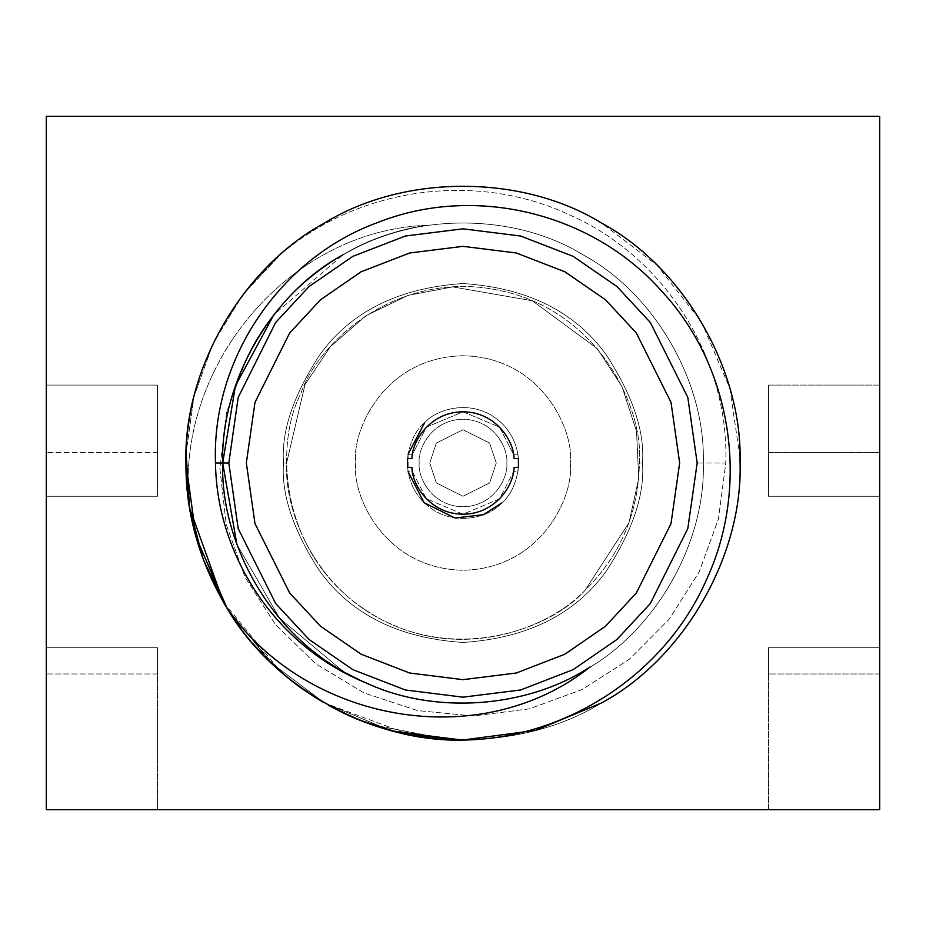 <?xml version="1.0" encoding="UTF-8"?>
<svg xmlns="http://www.w3.org/2000/svg" width="926" height="926" viewBox="0 0 926 926"><rect width="100%" height="100%" fill="white"/><g stroke="black" fill="none" stroke-linecap="round" stroke-linejoin="round"><path stroke-width="0.69" stroke-dasharray="4.63 3.47" d="M324.158 702.765L324.47 702.95C242.334 658.687 183.198 556.26 185.929 463C186.925 381.419 218.478 311.9 280.601 254.442C359.265 186.959 477.029 170.824 570.891 215.492C665.47 257.578 729.352 359.462 725.776 463L697.174 463L687.81 397.428L650.341 322.491L616.982 286.562L573.206 256.375L520.644 236.026L463 228.826L405.356 236.026L352.794 256.375L309.018 286.562L275.659 322.491L238.19 397.428L228.826 463L238.19 528.572L275.659 603.509L309.018 639.438L352.794 669.625L405.356 689.974L463 697.174L520.644 689.974L573.206 669.625L616.982 639.438L650.341 603.509L687.81 528.572L697.174 463L687.81 397.428L650.341 322.491L616.982 286.562L573.206 256.375L520.644 236.026L463 228.826L405.356 236.026L352.794 256.375L309.018 286.562L275.659 322.491L238.19 397.428L228.826 463L238.19 528.572L275.659 603.509L309.018 639.438L352.794 669.625L405.356 689.974L463 697.174L520.644 689.974L573.206 669.625L616.982 639.438L650.341 603.509L687.81 528.572L697.174 463L687.81 528.572L650.341 603.509L616.982 639.438L573.206 669.625L520.644 689.974L463 697.174L405.356 689.974L352.794 669.625L309.018 639.438L275.659 603.509L238.19 528.572L228.826 463L238.19 397.428L275.659 322.491L309.018 286.562L352.794 256.375L405.356 236.026L463 228.826L520.644 236.026L573.206 256.375L616.982 286.562L650.341 322.491L687.81 397.428L697.174 463L687.81 528.572L650.341 603.509L616.982 639.438L573.206 669.625L520.644 689.974L463 697.174L405.356 689.974L352.794 669.625L309.018 639.438L275.659 603.509L238.19 528.572L228.826 463L238.19 397.428L275.659 322.491L309.018 286.562L352.794 256.375L405.356 236.026L463 228.826L520.644 236.026L573.206 256.375L616.982 286.562L650.341 322.491L687.81 397.428L697.174 463L725.776 463L718.437 518.907L699.28 571.712L669.174 619.205L629.425 659.196L582.188 689.534L529.313 708.841L473.406 715.972L417.545 710.601L364.057 692.937L315.789 663.826L275.554 624.737L245.101 577.349L226.199 524.255L219.867 468.475L226.511 412.568L246.073 359.624C230.331 393.515 222.541 427.974 222.691 463C220.33 382.114 271.619 293.287 342.851 254.893C271.619 293.287 220.33 382.114 222.691 463C220.33 543.886 271.619 632.713 342.851 671.107C271.619 632.713 220.33 543.886 222.691 463C220.33 543.886 271.619 632.713 342.851 671.107C271.619 632.713 220.33 543.886 222.691 463C220.33 543.886 271.619 632.713 342.851 671.107C411.711 713.599 514.289 713.599 583.149 671.107C514.289 713.599 411.711 713.599 342.851 671.107C271.619 632.713 220.33 543.886 222.691 463C220.33 543.886 271.619 632.713 342.851 671.107C411.711 713.599 514.289 713.599 583.149 671.107C514.289 713.599 411.711 713.599 342.851 671.107C271.619 632.713 220.33 543.886 222.691 463C220.33 543.886 271.619 632.713 342.851 671.107C411.711 713.599 514.289 713.599 583.149 671.107C514.289 713.599 411.711 713.599 342.851 671.107L279.478 618.128L236.894 544.372L279.478 618.128L342.851 671.107L366.221 682.948L342.851 671.107C271.619 632.713 220.33 543.886 222.691 463C220.33 382.114 271.619 293.287 342.851 254.893C411.711 212.401 514.289 212.401 583.149 254.893C654.381 293.287 705.67 382.114 703.309 463C705.67 543.886 654.381 632.713 583.149 671.107L590.105 666.94L583.149 671.107C514.289 713.599 411.711 713.599 342.851 671.107C411.711 713.599 514.289 713.599 583.149 671.107C654.381 632.713 705.67 543.886 703.309 463C705.67 382.114 654.381 293.287 583.149 254.893C514.289 212.401 411.711 212.401 342.851 254.893C271.619 293.287 220.33 382.114 222.691 463C220.33 382.114 271.619 293.287 342.851 254.893C411.711 212.401 514.289 212.401 583.149 254.893C654.381 293.287 705.67 382.114 703.309 463C705.67 543.886 654.381 632.713 583.149 671.107C514.289 713.599 411.711 713.599 342.851 671.107C271.619 632.713 220.33 543.886 222.691 463C220.33 382.114 271.619 293.287 342.851 254.893C411.711 212.401 514.289 212.401 583.149 254.893C514.289 212.401 411.711 212.401 342.851 254.893C411.711 212.401 514.289 212.401 583.149 254.893C654.381 293.287 705.67 382.114 703.309 463C705.67 382.114 654.381 293.287 583.149 254.893C514.289 212.401 411.711 212.401 342.851 254.893C411.711 212.401 514.289 212.401 583.149 254.893C654.381 293.287 705.67 382.114 703.309 463C705.67 543.886 654.381 632.713 583.149 671.107C654.381 632.713 705.67 543.886 703.309 463C705.67 382.114 654.381 293.287 583.149 254.893C514.289 212.401 411.711 212.401 342.851 254.893L273.807 314.828M583.149 671.107C654.381 632.713 705.67 543.886 703.309 463C705.67 543.886 654.381 632.713 583.149 671.107C654.381 632.713 705.67 543.886 703.309 463C705.67 382.114 654.381 293.287 583.149 254.893C654.381 293.287 705.67 382.114 703.309 463C705.67 543.886 654.381 632.713 583.149 671.107C654.381 632.713 705.67 543.886 703.309 463C705.67 382.114 654.381 293.287 583.149 254.893C514.289 212.401 411.711 212.401 342.851 254.893C368.386 240.008 396.698 230.134 427.777 225.296C287.234 229.879 173.59 368.722 189.575 507.818C173.59 368.722 287.234 229.879 427.777 225.296C396.698 230.134 368.386 240.008 342.851 254.893C411.711 212.401 514.289 212.401 583.149 254.893C514.289 212.401 411.711 212.401 342.851 254.893C411.711 212.401 514.289 212.401 583.149 254.893C514.289 212.401 411.711 212.401 342.851 254.893C411.711 212.401 514.289 212.401 583.149 254.893C514.289 212.401 411.711 212.401 342.851 254.893C411.711 212.401 514.289 212.401 583.149 254.893C514.289 212.401 411.711 212.401 342.851 254.893C411.711 212.401 514.289 212.401 583.149 254.893C514.289 212.401 411.711 212.401 342.851 254.893C271.619 293.287 220.33 382.114 222.691 463C220.33 543.886 271.619 632.713 342.851 671.107C411.711 713.599 514.289 713.599 583.149 671.107C654.381 632.713 705.67 543.886 703.309 463C705.67 382.114 654.381 293.287 583.149 254.893C654.381 293.287 705.67 382.114 703.309 463C705.67 382.114 654.381 293.287 583.149 254.893C654.381 293.287 705.67 382.114 703.309 463C705.67 382.114 654.381 293.287 583.149 254.893C654.381 293.287 705.67 382.114 703.309 463C705.67 382.114 654.381 293.287 583.149 254.893C654.381 293.287 705.67 382.114 703.309 463C705.67 382.114 654.381 293.287 583.149 254.893C654.381 293.287 705.67 382.114 703.309 463C705.67 543.886 654.381 632.713 583.149 671.107C654.381 632.713 705.67 543.886 703.309 463C705.67 543.886 654.381 632.713 583.149 671.107C654.381 632.713 705.67 543.886 703.309 463C705.67 543.886 654.381 632.713 583.149 671.107C654.381 632.713 705.67 543.886 703.309 463C705.67 543.886 654.381 632.713 583.149 671.107C654.381 632.713 705.67 543.886 703.309 463C705.67 543.886 654.381 632.713 583.149 671.107C514.289 713.599 411.711 713.599 342.851 671.107C411.711 713.599 514.289 713.599 583.149 671.107C514.289 713.599 411.711 713.599 342.851 671.107C411.711 713.599 514.289 713.599 583.149 671.107C514.289 713.599 411.711 713.599 342.851 671.107C411.711 713.599 514.289 713.599 583.149 671.107C514.289 713.599 411.711 713.599 342.851 671.107C411.711 713.599 514.289 713.599 583.149 671.107C514.289 713.599 411.711 713.599 342.851 671.107C411.711 713.599 514.289 713.599 583.149 671.107C514.289 713.599 411.711 713.599 342.851 671.107C411.711 713.599 514.289 713.599 583.149 671.107M223.536 602.375L280.682 671.639M287.986 677.797L299.133 686.421M316.831 698.378L323.845 702.591M328.904 705.462L324.47 702.95C403.863 751.947 522.137 751.947 601.53 702.95C683.666 658.687 742.802 556.26 740.071 463C742.802 556.26 683.666 658.687 601.53 702.95C683.666 658.687 742.802 556.26 740.071 463C742.802 369.74 683.666 267.313 601.53 223.05C522.137 174.053 403.863 174.053 324.47 223.05C242.334 267.313 183.198 369.74 185.929 463C183.198 556.26 242.334 658.687 324.47 702.95C403.863 751.947 522.137 751.947 601.53 702.95C522.137 751.947 403.863 751.947 324.47 702.95L324.47 702.95C403.863 751.947 522.137 751.947 601.53 702.95C522.137 751.947 403.863 751.947 324.47 702.95L389.904 730.255L462.664 740.071L389.904 730.255L324.47 702.95L300.14 687.15M458.22 740.024L457.513 740.013M451.448 739.828L450.499 739.793M443.114 739.353L438.357 738.971M431.829 738.311L406.34 734.214M395.147 731.633L380.192 727.408M372.622 724.919L449.492 739.735L371.28 724.445M370.99 724.352L364.937 722.141M364.705 722.048L349.588 715.798M341.289 711.909L338.094 710.311M223.05 601.541L195.05 533.492L185.929 463L195.05 533.492L223.05 601.541L195.05 533.492L185.929 463C183.198 369.74 242.334 267.313 324.47 223.05C242.334 267.313 183.198 369.74 185.929 463C183.198 556.26 242.334 658.687 324.47 702.95L333.916 708.17M222.691 463C220.33 382.114 271.619 293.287 342.851 254.893C271.619 293.287 220.33 382.114 222.691 463C220.33 382.114 271.619 293.287 342.851 254.893C271.619 293.287 220.33 382.114 222.691 463C220.33 382.114 271.619 293.287 342.851 254.893C271.619 293.287 220.33 382.114 222.691 463C220.33 543.886 271.619 632.713 342.851 671.107C271.619 632.713 220.33 543.886 222.691 463C220.33 543.886 271.619 632.713 342.851 671.107C271.619 632.713 220.33 543.886 222.691 463C220.33 543.886 271.619 632.713 342.851 671.107C271.619 632.713 220.33 543.886 222.691 463C222.541 427.974 230.331 393.515 246.073 359.624C277.071 290.324 352.447 234.602 427.777 225.296C352.447 234.602 277.071 290.324 246.073 359.624L226.511 412.568L219.867 468.475L226.199 524.255L245.101 577.349L275.554 624.737L315.789 663.826L364.057 692.937L417.545 710.601L473.406 715.972L529.313 708.841L582.188 689.534L629.425 659.196L669.174 619.205L699.28 571.712L718.437 518.907L725.776 463C729.352 359.462 665.47 257.578 570.891 215.492C477.029 170.824 359.265 186.959 280.601 254.442L243.017 294.549L213.327 342.863L193.951 396.803L186.114 452.964L193.951 396.803L213.327 342.863L243.017 294.549L280.601 254.442C218.478 311.9 186.925 381.419 185.929 463C183.198 369.74 242.334 267.313 324.47 223.05C403.863 174.053 522.137 174.053 601.53 223.05C683.666 267.313 742.802 369.74 740.071 463C742.802 556.26 683.666 658.687 601.53 702.95C683.666 658.687 742.802 556.26 740.071 463C742.802 556.26 683.666 658.687 601.53 702.95C522.137 751.947 403.863 751.947 324.47 702.95L410.785 735.105M313 695.958L324.47 702.95L270.832 662.599L227.229 608.521L240.459 628.059L227.229 608.521L240.679 628.349L250.194 640.422L240.679 628.349M297.836 685.46L278.506 669.718L297.547 685.252L287.037 677.022L252.891 643.616L263.54 655.307L244.441 633.303M286.736 676.767L278.819 669.996M287.037 677.022L252.891 643.616L273.818 665.435M273.506 665.146L263.817 655.596M359.913 720.173L324.47 702.95C242.334 658.687 183.198 556.26 185.929 463C183.198 369.74 242.334 267.313 324.47 223.05C403.863 174.053 522.137 174.053 601.53 223.05C522.137 174.053 403.863 174.053 324.47 223.05C403.863 174.053 522.137 174.053 601.53 223.05C683.666 267.313 742.802 369.74 740.071 463C742.802 369.74 683.666 267.313 601.53 223.05L656.962 265.149L701.422 321.854L729.781 388.202L740.013 457.328M244.591 633.477L250.194 640.422M299.561 686.733L297.547 685.252M323.984 702.672L270.623 662.403L227.229 608.521L240.459 628.059M263.54 655.307L250.437 640.723M274.443 666.014L227.229 608.521L270.832 662.599L324.47 702.95L270.832 662.599L227.229 608.521M518.421 458.625L517.9 454.249L518.421 458.625M518.421 467.375L517.9 471.751L518.421 467.375L517.9 471.751L513.455 471.751L514.023 467.375L513.455 471.751L499.612 498.813L463 514.208L426.388 498.813L412.545 471.751L411.977 467.375L412.545 471.751L408.1 471.751L407.579 467.375L408.1 471.751L407.579 467.375L408.1 471.751L412.545 471.751L426.388 498.813L463 514.208L499.612 498.813L513.455 471.751L517.9 471.751L518.421 467.375M407.579 458.625L408.1 454.249L407.579 458.625L408.1 454.249L412.545 454.249L411.977 458.625L412.545 454.249L426.388 427.187L463 411.792L499.612 427.187L513.455 454.249L514.023 458.625L513.455 454.249L517.9 454.249L513.455 454.249L499.612 427.187L463 411.792L426.388 427.187L412.545 454.249L408.1 454.249L407.579 458.625M518.502 466.102L518.444 458.96M407.498 459.898L407.556 467.04M570.242 463C574.548 494.368 542.37 568.772 463 570.242C383.63 568.772 351.452 494.368 355.758 463C351.452 431.632 383.63 357.228 463 355.758C542.37 357.228 574.548 431.632 570.242 463C574.548 494.368 542.37 568.772 463 570.242C383.63 568.772 351.452 494.368 355.758 463C351.452 431.632 383.63 357.228 463 355.758C542.37 357.228 574.548 431.632 570.242 463C574.548 431.632 542.37 357.228 463 355.758C383.63 357.228 351.452 431.632 355.758 463C351.452 494.368 383.63 568.772 463 570.242C542.37 568.772 574.548 494.368 570.242 463C574.548 431.632 542.37 357.228 463 355.758C383.63 357.228 351.452 431.632 355.758 463C351.452 494.368 383.63 568.772 463 570.242C542.37 568.772 574.548 494.368 570.242 463M496.267 463L489.611 443.045L463 429.733L436.389 443.045L429.733 463L436.389 482.955L463 496.267L489.611 482.955L496.267 463L489.611 443.045L463 429.733L436.389 443.045L429.733 463L436.389 482.955L463 496.267L489.611 482.955L496.267 463L489.611 482.955L463 496.267L436.389 482.955L429.733 463L436.389 443.045L463 429.733L489.611 443.045L496.267 463L489.611 482.955L463 496.267L436.389 482.955L429.733 463L436.389 443.045L463 429.733L489.611 443.045L496.267 463M46.3 647.714L46.3 496.267L157.478 496.267L157.478 385.089L46.3 385.089L46.3 116.329L879.7 116.329L879.7 385.089L768.522 385.089L768.522 496.267L879.7 496.267L879.7 647.714L768.522 647.714L768.522 809.671L157.478 809.671L157.478 647.714L46.3 647.714L46.3 809.671L768.522 809.671L768.522 647.714L879.7 647.714L879.7 116.329L46.3 116.329L46.3 647.714L157.478 647.714L157.478 809.671L157.478 647.714L46.3 647.714L157.478 647.714L157.478 673.978L46.3 673.978L46.3 647.714M46.3 496.267L157.478 496.267L46.3 496.267L46.3 385.089L157.478 385.089L157.478 496.267L157.478 385.089L46.3 385.089L157.478 385.089L157.478 452.49L46.3 452.49L157.478 452.49L157.478 496.267L46.3 496.267M879.7 809.671L879.7 647.714L768.522 647.714L768.522 809.671L879.7 809.671L768.522 809.671L768.522 673.978L879.7 673.978L879.7 809.671M768.522 385.089L879.7 385.089L768.522 385.089L768.522 496.267L768.522 385.089L879.7 385.089L879.7 496.267L768.522 496.267L879.7 496.267L768.522 496.267L768.522 452.49L879.7 452.49L768.522 452.49L768.522 385.089M46.3 809.671L46.3 673.978L157.478 673.978L157.478 809.671L46.3 809.671M768.522 673.978L768.522 647.714L879.7 647.714L879.7 673.978L768.522 673.978M679.661 463L671.003 402.335L636.336 333.001L605.465 299.758L564.964 271.827L516.338 252.995L463 246.339L409.662 252.995L361.036 271.827L320.535 299.758L289.664 333.001L254.997 402.335L246.339 463L254.997 523.665L289.664 592.999L320.535 626.242L361.036 654.173L409.662 673.005L463 679.661L516.338 673.005L564.964 654.173L605.465 626.242L636.336 592.999L671.003 523.665L679.661 463L671.003 523.665L636.336 592.999L605.465 626.242L564.964 654.173L516.338 673.005L463 679.661L409.662 673.005L361.036 654.173L320.535 626.242L289.664 592.999L254.997 523.665L246.339 463L254.997 402.335L289.664 333.001L320.535 299.758L361.036 271.827L409.662 252.995L463 246.339L516.338 252.995L564.964 271.827L605.465 299.758L636.336 333.001L671.003 402.335L679.661 463M228.826 463L238.19 528.572L275.659 603.509L309.018 639.438L352.794 669.625L405.356 689.974L463 697.174L520.644 689.974L573.206 669.625L616.982 639.438L650.341 603.509L687.81 528.572L697.174 463L687.81 397.428L650.341 322.491L616.982 286.562L573.206 256.375L520.644 236.026L463 228.826L405.356 236.026L352.794 256.375L309.018 286.562L275.659 322.491L238.19 397.428L228.826 463L238.19 397.428L275.659 322.491L309.018 286.562L352.794 256.375L405.356 236.026L463 228.826L520.644 236.026L573.206 256.375L616.982 286.562L650.341 322.491L687.81 397.428L697.174 463L687.81 528.572L650.341 603.509L616.982 639.438L573.206 669.625L520.644 689.974L463 697.174L405.356 689.974L352.794 669.625L309.018 639.438L275.659 603.509L238.19 528.572L228.826 463M396.86 732.061L396.096 731.876M337.921 710.23L324.47 702.95C242.334 658.687 183.198 556.26 185.929 463C183.198 369.74 242.334 267.313 324.47 223.05C242.334 267.313 183.198 369.74 185.929 463C183.198 369.74 242.334 267.313 324.47 223.05C242.334 267.313 183.198 369.74 185.929 463C183.198 369.74 242.334 267.313 324.47 223.05C242.334 267.313 183.198 369.74 185.929 463C183.198 556.26 242.334 658.687 324.47 702.95C403.863 751.947 522.137 751.947 601.53 702.95C522.137 751.947 403.863 751.947 324.47 702.95C403.863 751.947 522.137 751.947 601.53 702.95C683.666 658.687 742.802 556.26 740.071 463C742.802 556.26 683.666 658.687 601.53 702.95C683.666 658.687 742.802 556.26 740.071 463C742.802 556.26 683.666 658.687 601.53 702.95C683.666 658.687 742.802 556.26 740.071 463C742.802 556.26 683.666 658.687 601.53 702.95C683.666 658.687 742.802 556.26 740.071 463C742.802 369.74 683.666 267.313 601.53 223.05C683.666 267.313 742.802 369.74 740.071 463C742.802 369.74 683.666 267.313 601.53 223.05C683.666 267.313 742.802 369.74 740.071 463C742.802 369.74 683.666 267.313 601.53 223.05C683.666 267.313 742.802 369.74 740.071 463M601.53 223.05C522.137 174.053 403.863 174.053 324.47 223.05M241.281 629.159L252.624 643.304L241.281 629.159M290.868 680.112L324.47 702.95L389.904 730.255L462.664 740.071L389.904 730.255L324.47 702.95L290.868 680.112M642.459 463C644.855 494.195 632.886 530.089 606.565 570.682C575.405 614.227 527.542 638.164 463 642.459C398.458 638.164 350.595 614.227 319.435 570.682C293.114 530.089 281.145 494.195 283.541 463C281.145 431.805 293.114 395.911 319.435 355.318C350.595 311.773 398.458 287.836 463 283.541C527.542 287.836 575.405 311.773 606.565 355.318C632.886 395.911 644.855 431.805 642.459 463C644.855 431.805 632.886 395.911 606.565 355.318C575.405 311.773 527.542 287.836 463 283.541C398.458 287.836 350.595 311.773 319.435 355.318C293.114 395.911 281.145 431.805 283.541 463C281.145 494.195 293.114 530.089 319.435 570.682C350.595 614.227 398.458 638.164 463 642.459C527.542 638.164 575.405 614.227 606.565 570.682C632.886 530.089 644.855 494.195 642.459 463C644.855 431.805 632.886 395.911 606.565 355.318C575.405 311.773 527.542 287.836 463 283.541C398.458 287.836 350.595 311.773 319.435 355.318C293.114 395.911 281.145 431.805 283.541 463C281.145 494.195 293.114 530.089 319.435 570.682C350.595 614.227 398.458 638.164 463 642.459C527.542 638.164 575.405 614.227 606.565 570.682C632.886 530.089 644.855 494.195 642.459 463L639.391 463C638.535 512.83 620.408 555.299 585.012 590.383C549.106 631.023 447.061 667.009 362.645 608.069C277.719 549.859 275.404 441.679 300.765 393.747C317.838 342.273 397.567 269.119 498.338 290.185C599.307 310.372 643.906 408.956 639.391 463L642.459 463C644.855 494.195 632.886 530.089 606.565 570.682C575.405 614.227 527.542 638.164 463 642.459C398.458 638.164 350.595 614.227 319.435 570.682C293.114 530.089 281.145 494.195 283.541 463L286.609 463C284.05 515.493 318.891 594.388 393.747 625.235C467.804 657.958 548.863 628.546 585.012 590.383L628.986 522.715L638.732 478.36L636.544 431.389L622.017 386.663L597.258 348.593L532.253 300.765L452.756 286.898L408.135 295.348L365.793 315.801L330.35 346.718L305.059 384.44L286.609 463L283.541 463C281.145 431.805 293.114 395.911 319.435 355.318C350.595 311.773 398.458 287.836 463 283.541C527.542 287.836 575.405 311.773 606.565 355.318C632.886 395.911 644.855 431.805 642.459 463M639.391 463C643.906 408.956 599.307 310.372 498.338 290.185C397.567 269.119 317.838 342.273 300.765 393.747C275.404 441.679 277.719 549.859 362.645 608.069C447.061 667.009 549.106 631.023 585.012 590.383C548.863 628.546 467.804 657.958 393.747 625.235C318.891 594.388 284.05 515.493 286.609 463L305.059 384.44L330.35 346.718L365.793 315.801L408.135 295.348L452.756 286.898L532.253 300.765L597.258 348.593L622.017 386.663L636.544 431.389L638.732 478.36L628.986 522.715L585.012 590.383C620.408 555.299 638.535 512.83 639.391 463M501.452 503.142C491.255 516.002 451.865 530.644 422.858 501.452C394.939 471.218 411.26 432.488 424.548 422.858C434.745 409.998 474.135 395.356 503.142 424.548C531.061 454.782 514.74 493.512 501.452 503.142C514.74 493.512 531.061 454.782 503.142 424.548C474.135 395.356 434.745 409.998 424.548 422.858C434.745 409.998 474.135 395.356 503.142 424.548C531.061 454.782 514.74 493.512 501.452 503.142C491.255 516.002 451.865 530.644 422.858 501.452C394.939 471.218 411.26 432.488 424.548 422.858C411.26 432.488 394.939 471.218 422.858 501.452C451.865 530.644 491.255 516.002 501.452 503.142C514.74 493.512 531.061 454.782 503.142 424.548C474.135 395.356 434.745 409.998 424.548 422.858M408.1 454.249L408.1 471.751M419.223 463C417.476 450.198 430.602 419.825 463 419.223C495.398 419.825 508.524 450.198 506.777 463C508.524 475.802 495.398 506.175 463 506.777C430.602 506.175 417.476 475.802 419.223 463C417.476 475.802 430.602 506.175 463 506.777C495.398 506.175 508.524 475.802 506.777 463C508.524 450.198 495.398 419.825 463 419.223C430.602 419.825 417.476 450.198 419.223 463C417.476 475.802 430.602 506.175 463 506.777C495.398 506.175 508.524 475.802 506.777 463C508.524 450.198 495.398 419.825 463 419.223C430.602 419.825 417.476 450.198 419.223 463C417.476 450.198 430.602 419.825 463 419.223C495.398 419.825 508.524 450.198 506.777 463C508.524 475.802 495.398 506.175 463 506.777C430.602 506.175 417.476 475.802 419.223 463"/><path stroke-width="1.39" d="M222.691 463C220.33 382.114 271.619 293.287 342.851 254.893C271.619 293.287 220.33 382.114 222.691 463C220.33 382.114 271.619 293.287 342.851 254.893C271.619 293.287 220.33 382.114 222.691 463C220.33 543.886 271.619 632.713 342.851 671.107C271.619 632.713 220.33 543.886 222.691 463L236.894 544.372L222.691 463C220.33 543.886 271.619 632.713 342.851 671.107C271.619 632.713 220.33 543.886 222.691 463C220.33 382.114 271.619 293.287 342.851 254.893C271.619 293.287 220.33 382.114 222.691 463C220.33 382.114 271.619 293.287 342.851 254.893C271.619 293.287 220.33 382.114 222.691 463L235.412 385.864L273.807 314.828M740.013 457.328L740.071 463C742.802 369.74 683.666 267.313 601.53 223.05C522.137 174.053 403.863 174.053 324.47 223.05C242.334 267.313 183.198 369.74 185.929 463C185.756 513.629 199.518 562.14 227.229 608.521C306.749 722.523 480.108 754.32 590.105 666.94C527.079 708.309 434.491 714.93 366.221 682.948C434.491 714.93 527.079 708.309 590.105 666.94C480.108 754.32 306.749 722.523 227.229 608.521L196.092 537.358L185.929 463L196.092 537.358L227.229 608.521L196.092 537.358L185.929 463C183.198 369.74 242.334 267.313 324.47 223.05C242.334 267.313 183.198 369.74 185.929 463L196.092 537.358L227.229 608.521L223.05 601.541L227.229 608.521C272.776 686.976 371.974 742.397 462.664 740.071L535.772 730.348L601.53 702.95L535.679 730.371L462.468 740.071L535.679 730.371L601.53 702.95C683.666 658.687 742.802 556.26 740.071 463C742.802 369.74 683.666 267.313 601.53 223.05C522.137 174.053 403.863 174.053 324.47 223.05C403.863 174.053 522.137 174.053 601.53 223.05C522.137 174.053 403.863 174.053 324.47 223.05C403.863 174.053 522.137 174.053 601.53 223.05C683.666 267.313 742.802 369.74 740.071 463C742.802 556.26 683.666 658.687 601.53 702.95L535.772 730.348L462.664 740.071C566.145 738.867 665.84 673.989 706.989 578.542C750.222 484.587 732.038 365.793 660.898 290.301C591.714 212.714 474.471 184.066 377.634 222.541C280.103 257.984 211.533 359.138 215.492 463C216.672 557.695 278.055 647.633 366.221 682.948C278.055 647.633 216.672 557.695 215.492 463L228.826 463L238.19 528.572L275.659 603.509L309.018 639.438L352.794 669.625L405.356 689.974L463 697.174L520.644 689.974L573.206 669.625L616.982 639.438L650.341 603.509L687.81 528.572L697.174 463L687.81 397.428L650.341 322.491L616.982 286.562L573.206 256.375L520.644 236.026L463 228.826L405.356 236.026L352.794 256.375L309.018 286.562L275.659 322.491L238.19 397.428L228.826 463L238.19 397.428L275.659 322.491L309.018 286.562L352.794 256.375L405.356 236.026L463 228.826L520.644 236.026L573.206 256.375L616.982 286.562L650.341 322.491L687.81 397.428L697.174 463L687.81 528.572L650.341 603.509L616.982 639.438L573.206 669.625L520.644 689.974L463 697.174L405.356 689.974L352.794 669.625L309.018 639.438L275.659 603.509L238.19 528.572L228.826 463L215.492 463C211.533 359.138 280.103 257.984 377.634 222.541C474.471 184.066 591.714 212.714 660.898 290.301C732.038 365.793 750.222 484.587 706.989 578.542C665.84 673.989 566.145 738.867 462.664 740.071C371.974 742.397 272.776 686.976 227.229 608.521C199.518 562.14 185.756 513.629 185.929 463L196.092 537.358L227.229 608.521L223.05 601.541M227.229 608.521L196.092 537.358L185.929 463L196.092 537.358L227.229 608.521L203.315 559.605L189.575 507.818L186.114 452.964L189.575 507.818L223.536 602.375M280.682 671.639L287.986 677.797M299.133 686.421L316.831 698.378M462.259 740.071L458.625 740.036M457.513 740.013L451.448 739.828M449.122 739.724L443.114 739.353M438.357 738.971L431.829 738.311M406.34 734.214L395.147 731.633M380.192 727.408L372.622 724.919M349.588 715.798L341.289 711.909M333.916 708.17L328.904 705.462M323.984 702.672L313 695.958M300.14 687.15L299.561 686.733M278.819 669.996L274.443 666.014M518.444 458.96L518.421 467.375L518.421 458.625L514.023 458.625C514.416 443.091 497.274 412.012 463 411.792C428.726 412.012 411.584 443.091 411.977 458.625L407.579 458.625L407.579 467.375L411.977 467.375C411.584 482.909 428.726 513.988 463 514.208C497.274 513.988 514.416 482.909 514.023 467.375L518.421 467.375L518.502 466.102M407.556 467.04L407.498 459.898M46.3 809.671L46.3 116.329L879.7 116.329L879.7 809.671L46.3 809.671L879.7 809.671L879.7 116.329L46.3 116.329L46.3 809.671M518.421 458.625L518.421 467.375L514.023 467.375C514.416 482.909 497.274 513.988 463 514.208C428.726 513.988 411.584 482.909 411.977 467.375L407.579 467.375L407.579 458.625L411.977 458.625C411.584 443.091 428.726 412.012 463 411.792C497.274 412.012 514.416 443.091 514.023 458.625L518.421 458.625M679.661 463L671.003 402.335L636.336 333.001L605.465 299.758L564.964 271.827L516.338 252.995L463 246.339L409.662 252.995L361.036 271.827L320.535 299.758L289.664 333.001L254.997 402.335L246.339 463L254.997 523.665L289.664 592.999L320.535 626.242L361.036 654.173L409.662 673.005L463 679.661L516.338 673.005L564.964 654.173L605.465 626.242L636.336 592.999L671.003 523.665L679.661 463L671.003 523.665L636.336 592.999L605.465 626.242L564.964 654.173L516.338 673.005L463 679.661L409.662 673.005L361.036 654.173L320.535 626.242L289.664 592.999L254.997 523.665L246.339 463L254.997 402.335L289.664 333.001L320.535 299.758L361.036 271.827L409.662 252.995L463 246.339L516.338 252.995L564.964 271.827L605.465 299.758L636.336 333.001L671.003 402.335L679.661 463M410.785 735.105L462.664 740.071L396.86 732.061M324.47 223.05C242.334 267.313 183.198 369.74 185.929 463C183.198 369.74 242.334 267.313 324.47 223.05C403.863 174.053 522.137 174.053 601.53 223.05C522.137 174.053 403.863 174.053 324.47 223.05C403.863 174.053 522.137 174.053 601.53 223.05C522.137 174.053 403.863 174.053 324.47 223.05C403.863 174.053 522.137 174.053 601.53 223.05C683.666 267.313 742.802 369.74 740.071 463C742.802 369.74 683.666 267.313 601.53 223.05M396.096 731.876L359.913 720.173M740.071 463C742.802 556.26 683.666 658.687 601.53 702.95L535.772 730.348L462.664 740.071L535.772 730.348L601.53 702.95L535.679 730.371L462.468 740.071M458.821 740.036L458.22 740.024M424.548 422.858L408.1 454.249M408.1 471.751L424.073 502.691L454.979 518.004L483.43 514.706L501.452 503.142"/></g></svg>
